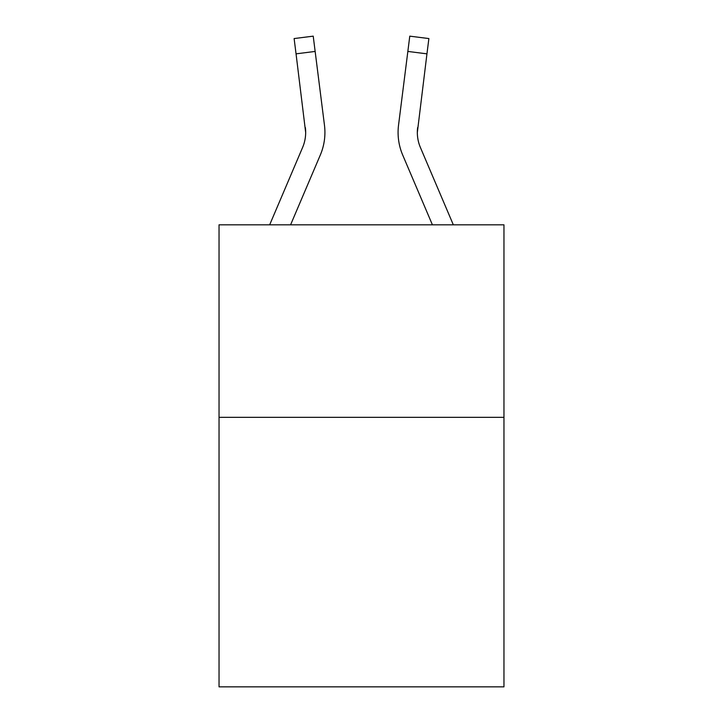 <?xml version="1.0" encoding="UTF-8"?>
<svg xmlns="http://www.w3.org/2000/svg" width="723" height="723" viewBox="0 0 723 723"><rect width="100%" height="100%" fill="white"/><g stroke="black" fill="none" stroke-linecap="round" stroke-linejoin="round"><path stroke-width="1.08" d="M503.958 417.334L503.958 686.85L219.042 686.85L219.042 224.817L503.958 224.817L503.958 417.334L219.042 417.334M290.592 224.817L320.307 155.029A57.759 57.759 0 0 0 324.464 125.169L315.147 51.432L296.05 53.845L294.116 38.563L313.222 36.15L315.147 51.432M324.853 135.21L324.925 132.86L324.853 135.21M324.175 122.856L324.464 125.169M432.408 224.817L402.693 155.029A57.759 57.759 0 0 1 398.536 125.169L409.778 36.15L428.884 38.563L409.778 36.15L428.884 38.563L426.95 53.845L407.853 51.432M398.075 132.381L398.147 135.228M453.33 224.817L420.406 147.492A38.5 38.5 0 0 1 417.334 132.472L426.95 53.845M417.334 132.481L417.632 127.582A38.5 38.5 0 0 0 420.406 147.492A38.5 38.5 0 0 1 417.334 132.472A38.5 38.5 0 0 0 420.406 147.492A38.5 38.5 0 0 1 417.334 132.472A38.5 38.5 0 0 0 420.406 147.492A38.5 38.5 0 0 1 417.334 132.472A38.5 38.5 0 0 0 420.406 147.492A38.5 38.5 0 0 1 417.334 132.472A38.5 38.5 0 0 0 420.406 147.492A38.5 38.5 0 0 1 417.334 132.472A38.5 38.5 0 0 0 420.406 147.492A38.5 38.5 0 0 1 417.334 132.472A38.5 38.5 0 0 0 420.406 147.492A38.5 38.5 0 0 1 417.334 132.472A38.5 38.5 0 0 0 420.406 147.492A38.5 38.5 0 0 1 417.334 132.472A38.5 38.5 0 0 0 420.406 147.492A38.5 38.5 0 0 1 417.334 132.472A38.5 38.5 0 0 0 420.406 147.492M269.67 224.817L302.594 147.492A38.5 38.5 0 0 0 305.666 132.481L296.05 53.845M302.594 147.492A38.5 38.5 0 0 0 305.368 127.582L305.666 132.472M324.925 132.381L324.853 135.228L324.925 132.381M294.116 38.563L313.222 36.15M398.536 125.169L398.825 122.856"/></g></svg>
